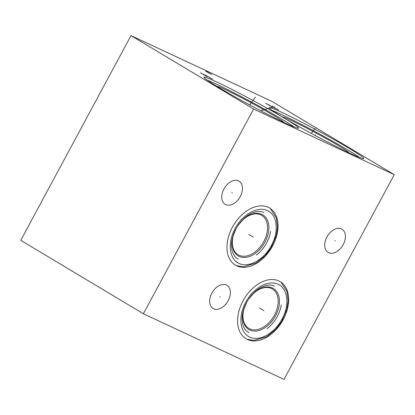 <?xml version="1.0" encoding="UTF-8"?>
<svg xmlns="http://www.w3.org/2000/svg" width="415" height="415" viewBox="0 0 415 415"><rect width="100%" height="100%" fill="white"/><g stroke="black" fill="none" stroke-linecap="round" stroke-linejoin="round"><path stroke-width="0.62" d="M253.612 109.021L143.372 313.766L20.75 240.347L130.995 35.607L253.612 109.021L394.25 174.653L284.005 379.393L143.372 313.766M211.863 293.099A13.503 8.974 -59.1 0 1 226.958 285.318A13.503 8.974 -59.1 0 1 228.177 300.714A13.503 8.974 -59.1 0 1 213.082 308.495A13.503 8.974 -59.1 0 1 211.863 293.099M223.955 188.944A13.503 8.974 -59.1 0 1 239.045 181.163A13.503 8.974 -59.1 0 1 240.264 196.56A13.503 8.974 -59.1 0 1 225.174 204.336A13.503 8.974 -59.1 0 1 223.955 188.944M326.901 236.986A13.503 8.974 -59.1 0 1 341.991 229.204A13.503 8.974 -59.1 0 1 343.21 244.601A13.503 8.974 -59.1 0 1 328.12 252.382A13.503 8.974 -59.1 0 1 326.901 236.986M243.04 300.844A33.262 22.104 -59.1 0 1 280.218 281.681A33.262 22.104 -59.1 0 1 283.222 319.592A33.262 22.104 -59.1 0 1 246.043 338.759A33.262 22.104 -59.1 0 1 243.04 300.844M232.405 227.218A33.262 22.104 -59.1 0 1 269.584 208.055A33.262 22.104 -59.1 0 1 272.588 245.971A33.262 22.104 -59.1 0 1 235.409 265.133A33.262 22.104 -59.1 0 1 232.405 227.218M130.995 35.607L271.628 101.234L394.25 174.653M285.717 123.265A53.685 2.744 -151.7 0 1 233.251 95.855A53.685 2.744 -151.7 0 1 204.03 77.206A53.685 2.744 -151.7 0 1 216.879 82.051A53.685 2.744 -151.7 0 1 269.345 109.461A53.685 2.744 -151.7 0 1 298.567 128.111A53.685 2.744 -151.7 0 1 285.717 123.265M350.971 153.716A53.685 2.744 -151.7 0 1 298.504 126.305A53.685 2.744 -151.7 0 1 269.283 107.656A53.685 2.744 -151.7 0 1 282.133 112.501A53.685 2.744 -151.7 0 1 334.599 139.912A53.685 2.744 -151.7 0 1 363.825 158.561A53.685 2.744 -151.7 0 1 350.971 153.716M216.858 86.31A38.253 1.956 -151.7 0 1 225.765 89.847A38.253 1.956 28.3 0 1 261.616 108.517A38.253 1.956 28.3 0 1 283.901 122.409M294.375 127.057A53.685 2.744 28.3 0 0 215.873 83.923A53.685 2.744 -151.7 0 0 207.21 80.126M242.485 220.168A22.95 15.251 -59.1 0 1 261.725 215.369A22.95 15.251 -59.1 0 1 263.8 241.53A22.95 15.251 -59.1 0 1 238.143 254.753A22.95 15.251 -59.1 0 1 233.287 235.528M253.119 293.789A22.95 15.251 -59.1 0 1 272.359 288.99A22.95 15.251 -59.1 0 1 274.434 315.156A22.95 15.251 -59.1 0 1 248.782 328.374A22.95 15.251 -59.1 0 1 243.921 309.149M282.117 116.765A38.253 1.956 -151.7 0 1 291.024 120.298A38.253 1.956 28.3 0 1 326.87 138.968A38.253 1.956 28.3 0 1 349.155 152.865M359.634 157.513A53.685 2.744 28.3 0 0 281.126 114.374A53.685 2.744 -151.7 0 0 272.468 110.577M219.779 296.761L220.266 297.052M231.866 192.607L232.353 192.897M334.812 240.648L335.299 240.939M262.887 310.072L263.375 310.363L262.887 310.072M252.253 236.446L252.74 236.742L252.253 236.446M251.117 102.993L251.48 102.323M250.292 104.528L249.996 105.073M200.507 72.858L207.132 76.63L203.521 74.269M205.332 75.11L212.558 79.161L205.332 75.11M207.464 76.386L209.575 77.372M255.453 97.105L249.633 104.881M263.146 110.193L263.504 109.524M274.299 106.79L260.496 110.649M316.375 133.443L316.733 132.774L316.375 133.443M315.545 134.979L315.25 135.529M265.605 103.236L272.23 107.008L268.619 104.647M278.558 109.959L271.934 106.193L275.544 108.554M274.44 107.812L276.25 108.657M312.635 131.7L312.998 131.031M315.141 128.406L311.25 133.36M208.148 72.314L205.741 71.188L211.686 74.472L208.423 72.838M263.924 310.695L259.479 308.034M259.51 308.049L263.899 310.679M253.29 237.069L248.844 234.408M248.87 234.423L253.264 237.053M235.907 229.002A23.894 15.879 120.9 0 0 233.235 235.71A23.894 15.879 120.9 0 0 241.675 257.233A23.894 15.879 120.9 0 0 264.952 242.147A23.894 15.879 -59.1 0 0 264.827 216.49A23.894 15.879 -59.1 0 0 242.619 220.033L237.868 225.719M237.971 225.558A23.894 15.879 -59.1 0 1 242.619 220.033M246.546 302.628A23.894 15.879 120.9 0 0 243.87 309.331A23.894 15.879 120.9 0 0 252.315 330.859A23.894 15.879 120.9 0 0 275.586 315.768A23.894 15.879 -59.1 0 0 275.467 290.116A23.894 15.879 -59.1 0 0 253.254 293.659L248.502 299.339M248.611 299.179A23.894 15.879 -59.1 0 1 253.254 293.659M249.695 337.058C258.887 341.758 273.76 333.919 281.329 320.38C289.898 306.208 288.321 288.56 278.107 284.296C268.323 279.228 252.19 288.612 245.125 303.484C237.997 317.231 240.15 333.017 249.695 337.058M239.056 263.437C248.253 268.137 263.126 260.293 270.689 246.759C279.264 232.582 277.687 214.939 267.468 210.67C257.684 205.601 241.556 214.986 234.485 229.863C227.363 243.605 229.511 259.391 239.056 263.437M256.429 255.049C260.558 251.874 263.956 247.833 266.622 242.931C268.645 239.154 269.978 235.289 270.616 231.347M233.235 235.71L236.083 228.681M267.063 328.67C271.192 325.495 274.59 321.459 277.256 316.552C279.285 312.775 280.618 308.916 281.256 304.968M243.87 309.331L246.723 302.302M246.795 339.174L253.944 340.492L266.674 336.684L275.617 329.505L281.676 321.49L286.869 309.289L288.14 300.854L286.91 291.288L280.945 282.143M248.948 332.638L246.256 330.791C244.653 329.271 243.486 327.15 242.754 324.426L242.106 319.488C242.054 313.252 243.932 306.939 247.745 300.538C251.568 294.437 256.148 290.007 261.481 287.253C268.282 284.036 272.448 285.058 274.46 286.085M236.161 265.553L243.309 266.871L256.039 263.063L264.978 255.879L271.042 247.864L276.234 235.668L277.5 227.228L276.276 217.662L270.305 208.517M238.309 259.017C236.898 258.379 233.92 256.807 232.115 250.8L231.471 245.862C231.414 239.631 233.292 233.313 237.105 226.912C240.933 220.811 245.514 216.386 250.847 213.632C257.648 210.415 261.808 211.437 263.826 212.459"/></g></svg>
